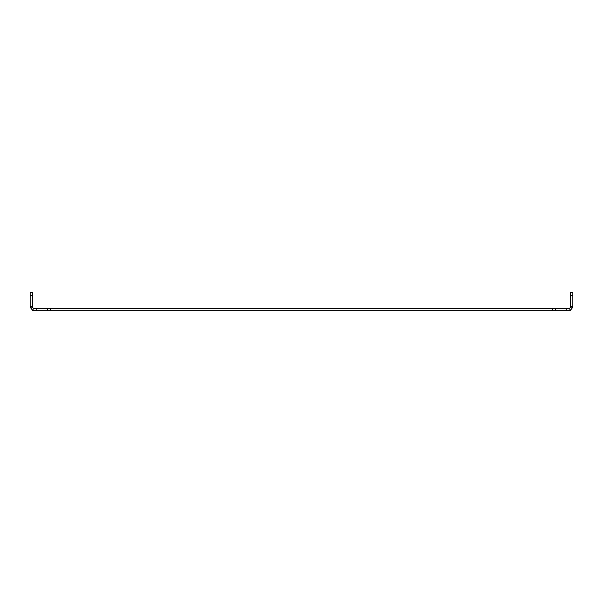 <?xml version="1.0" encoding="UTF-8"?>
<svg xmlns="http://www.w3.org/2000/svg" width="603" height="603" viewBox="0 0 603 603"><rect width="100%" height="100%" fill="white"/><g stroke="black" fill="none" stroke-linecap="round" stroke-linejoin="round"><path stroke-width="0.9" d="M36.813 310.681L36.813 308.352L33.647 308.352A1.176 1.176 0 0 1 33.361 308.321L32.796 310.575A3.497 3.497 0 0 0 33.647 310.681L569.353 310.681A3.497 3.497 0 0 0 570.204 310.575L572.85 307.176L572.85 292.319L570.521 292.319L570.521 295.38L572.85 295.38M566.187 310.681L566.187 308.352L569.353 308.352A1.176 1.176 0 0 0 569.639 308.321L570.204 310.575M555.476 310.681L555.476 308.352L566.187 308.352M552.416 310.681L552.416 308.352L555.476 308.352M50.584 310.681L50.584 308.352L552.416 308.352M47.524 310.681L47.524 308.352L50.584 308.352M36.813 308.352L47.524 308.352M32.796 310.575L30.15 307.176C30.542 309.166 30.542 309.166 30.15 307.176C30.542 309.166 30.542 309.166 30.15 307.176C30.542 309.166 30.542 309.166 30.15 307.176L32.479 307.176L33.361 308.321M569.639 308.321L570.521 307.176L572.85 307.176M30.15 295.38L32.479 295.38L32.479 292.319L30.15 292.319L30.15 307.176M570.521 307.176L570.521 295.38M570.521 306.497L572.85 306.497M30.15 306.497L32.479 306.497L32.479 307.176M32.479 295.38L32.479 306.497"/></g></svg>
